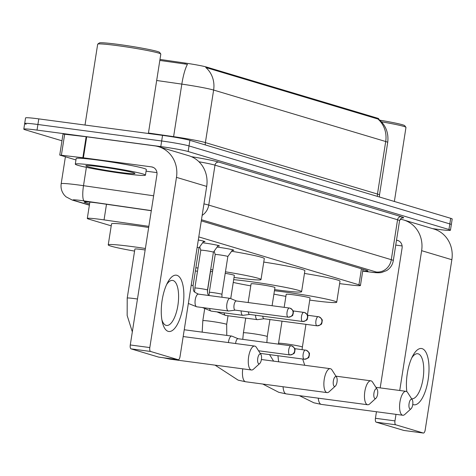 <?xml version="1.0" encoding="UTF-8"?>
<svg xmlns="http://www.w3.org/2000/svg" width="476" height="476" viewBox="0 0 476 476"><rect width="100%" height="100%" fill="white"/><g stroke="black" fill="none" stroke-linecap="round" stroke-linejoin="round"><path stroke-width="0.71" d="M217.056 247.092A11.359 0.637 8.9 0 1 218.46 247.27A11.359 0.637 8.9 0 1 233.853 250.275A11.359 0.637 8.9 0 1 232.246 250.352M202.627 242.778A11.359 0.637 8.9 0 1 204.025 242.956A11.359 0.637 8.9 0 1 219.424 245.961A11.359 0.637 8.9 0 1 217.812 246.032M198.296 240.005A11.359 0.637 8.9 0 1 204.989 241.641A11.359 0.637 8.9 0 1 203.377 241.719M148.851 226.35L104.048 219.888A21.301 1.19 -171.1 0 0 100.531 219.4A21.301 1.19 -171.1 0 0 87.304 218.442A21.301 1.19 -171.1 0 0 88.81 219.138L111.217 225.838M377.349 118.125L377.242 118.816L377.843 118.952A24.853 22.961 106.7 0 1 385.697 141.521A28.405 1.583 -171.1 0 1 387.702 142.443C388.85 133.036 385.822 125.265 378.622 119.137L378.706 118.75A19.171 1.071 -171.1 0 0 377.349 118.125L206.626 67.068A19.171 1.071 -171.1 0 0 185.164 63.058L159.978 59.429M339.626 283.642L350.497 284.957A21.301 1.19 -171.1 0 0 360.451 285.499A21.301 1.19 -171.1 0 0 358.946 284.803L198.784 236.905M61.975 140.795L25.305 129.829A21.301 1.19 8.9 0 1 23.8 129.139A21.301 1.19 8.9 0 1 37.033 130.097L160.793 146.584A21.301 1.19 8.9 0 1 188.151 151.523L448.939 229.521L449.82 223.916A21.301 1.19 8.9 0 1 451.325 224.607A21.301 1.19 8.9 0 0 449.82 223.916L189.031 145.924L449.82 223.916L450.695 218.311A21.301 1.19 8.9 0 1 452.2 219.008L450.445 230.211A21.301 1.19 8.9 0 1 437.212 229.254L432.613 228.641M160.793 146.584L161.673 140.979A21.301 1.19 8.9 0 1 189.031 145.924A21.301 1.19 8.9 0 0 161.673 140.979L37.907 124.492L161.673 140.979L162.548 135.374A21.301 1.19 8.9 0 1 189.906 140.319L450.695 218.311M26.18 124.224A21.301 1.19 8.9 0 1 24.675 123.534A21.301 1.19 8.9 0 1 37.907 124.492A21.301 1.19 8.9 0 0 24.675 123.534L25.555 117.929A21.301 1.19 8.9 0 1 38.788 118.887L162.548 135.374M377.242 118.816L205.769 67.491A24.853 22.961 -73.3 0 1 213.623 90.053A28.405 1.583 -171.1 0 0 181.826 84.115A24.853 5.284 -81.8 0 1 187.449 64.331L159.817 60.446M151.297 210.725L100.852 203.454A21.301 1.19 -171.1 0 0 97.342 202.966A21.301 1.19 -171.1 0 0 84.109 202.008A21.301 1.19 -171.1 0 0 85.615 202.699L89.583 203.883M448.939 229.521A21.301 1.19 8.9 0 1 450.445 230.211M362.736 270.921A21.301 1.19 -171.1 0 0 367.918 270.951A21.301 1.19 -171.1 0 0 366.413 270.261L201.294 220.876M168.177 331.355A28.405 10.764 -82.4 0 1 162.352 322.181A28.405 10.764 -82.4 0 1 167.641 282.476A28.405 10.764 -82.4 0 1 176.947 275.318A28.405 10.764 -82.4 0 1 182.98 306.455A28.405 10.764 -82.4 0 1 168.177 331.355M161.9 319.878A22.723 8.61 97.6 0 0 166.041 325.352A22.723 8.61 97.6 0 0 166.552 325.459A22.723 8.61 97.6 0 0 177.994 304.753A22.723 8.61 97.6 0 0 173.062 280.519A22.723 8.61 97.6 0 0 172.556 280.412A22.723 8.61 97.6 0 0 166.6 284.583M75.958 159.954L59.738 155.063L63.028 134.048L86.144 136.725L154.801 145.87A28.405 26.239 106.7 0 1 158.556 146.679A28.405 26.239 106.7 0 1 176.471 177.358L149.815 347.569A3.552 1.345 97.6 0 0 150.571 351.461L131.031 348.854A3.552 1.345 -82.4 0 1 130.275 344.963L156.931 174.757A7.098 6.557 -73.3 0 0 152.451 167.088A7.098 6.557 -73.3 0 0 151.511 166.886L82.854 157.74L59.738 155.063M158.556 146.679L188.776 155.717A28.405 26.239 106.7 0 1 206.691 186.402L180.035 356.607A3.552 1.345 97.6 0 1 178.268 359.737A3.552 1.345 97.6 0 1 178.185 359.719L150.571 351.461M158.805 357.137A3.552 1.345 -82.4 0 1 158.722 357.131A3.552 1.345 -82.4 0 1 158.645 357.113L131.031 348.854M156.961 172.621L146.072 171.17M85.014 125.045L97.675 44.214A31.951 1.785 8.9 0 1 97.741 44.119L99.359 42.941A30.535 1.702 8.9 0 1 118.256 44.405A30.535 1.702 8.9 0 1 159.597 52.378L160.775 53.99A31.951 1.785 8.9 0 1 160.811 54.097L148.381 133.488M97.741 44.119A31.951 1.785 8.9 0 1 117.518 45.648A31.951 1.785 8.9 0 1 160.775 53.99M123.403 173.526A35.504 1.981 8.9 0 1 75.297 164.137A35.504 1.981 8.9 0 1 97.348 165.737A35.504 1.981 8.9 0 1 145.454 175.126A35.504 1.981 8.9 0 1 123.403 173.526M75.297 164.137L76.178 158.532A35.504 1.981 8.9 0 1 98.229 160.132A35.504 1.981 8.9 0 1 146.328 169.521L145.454 175.126M101.257 166.903A24.853 1.386 8.9 0 1 134.904 173.395A24.853 1.386 8.9 0 1 119.494 172.36A24.853 1.386 8.9 0 1 85.87 165.713A24.853 1.386 8.9 0 1 101.257 166.903M258.813 363.807A4.968 1.886 97.6 0 0 259.747 363.497A4.968 1.886 97.6 0 0 261.449 359.148A4.968 1.886 97.6 0 0 260.943 354.507A4.968 1.886 97.6 0 0 260.348 354.001A4.968 1.886 97.6 0 0 257.76 358.357A4.968 1.886 97.6 0 0 258.813 363.807M259.747 363.497L253.47 369.197A12.073 4.576 -82.4 0 1 251.477 370.001A12.073 4.576 -82.4 0 1 251.203 369.941A12.073 4.576 -82.4 0 1 248.585 357.071A12.073 4.576 -82.4 0 1 254.66 346.07A12.073 4.576 -82.4 0 1 254.934 346.123A12.073 4.576 -82.4 0 1 256.38 347.361L260.943 354.507M145.15 249.983A12.073 0.672 -171.1 0 0 142.389 249.597A12.073 0.672 -171.1 0 0 134.892 249.055L127.217 298.083L127.151 315.475L132.328 331.843M134.571 251.102A39.056 2.178 8.9 0 1 108.236 244.878A39.056 2.178 8.9 0 1 132.489 246.633A39.056 2.178 8.9 0 1 145.382 248.49M108.236 244.878L111.527 223.869A39.056 2.178 8.9 0 1 135.779 225.624A39.056 2.178 8.9 0 1 148.673 227.48M334.42 386.417A4.968 1.886 97.6 0 0 335.354 386.107A4.968 1.886 97.6 0 0 337.056 381.764A4.968 1.886 97.6 0 0 336.55 377.117A4.968 1.886 97.6 0 0 335.955 376.611A4.968 1.886 97.6 0 0 333.361 380.967A4.968 1.886 97.6 0 0 334.42 386.417M335.354 386.107L329.077 391.808A12.073 4.576 -82.4 0 1 327.077 392.611A12.073 4.576 -82.4 0 1 326.81 392.551A12.073 4.576 -82.4 0 1 324.192 379.681A12.073 4.576 -82.4 0 1 330.267 368.68A12.073 4.576 -82.4 0 1 330.54 368.739A12.073 4.576 -82.4 0 1 331.986 369.977L336.55 377.117M212.546 271.612A12.073 0.672 -171.1 0 0 210.499 271.665L207.387 291.544M225.451 271.808A39.056 2.178 8.9 0 1 261.009 279.579A39.056 2.178 8.9 0 1 236.756 277.817A39.056 2.178 8.9 0 1 234.031 277.448M197.48 271.326A39.056 2.178 8.9 0 1 195.38 270.886M195.862 267.786A39.056 2.178 8.9 0 1 197.998 268.012M230.723 298.577L234.353 275.402A12.073 0.672 -171.1 0 0 225.219 273.307M210.69 269.6A39.056 2.178 8.9 0 1 212.814 269.898M231.598 251.257A39.056 2.178 8.9 0 1 264.299 258.563L261.009 279.579M375.011 398.555A4.968 1.886 97.6 0 0 375.945 398.251A4.968 1.886 97.6 0 0 377.647 393.902A4.968 1.886 97.6 0 0 377.141 389.261A4.968 1.886 97.6 0 0 376.546 388.749A4.968 1.886 97.6 0 0 373.952 393.105A4.968 1.886 97.6 0 0 375.011 398.555M375.945 398.251L369.668 403.951A12.073 4.576 -82.4 0 1 367.668 404.749A12.073 4.576 -82.4 0 1 367.401 404.695A12.073 4.576 -82.4 0 1 364.783 391.819A12.073 4.576 -82.4 0 1 370.858 380.818A12.073 4.576 -82.4 0 1 371.125 380.877A12.073 4.576 -82.4 0 1 372.571 382.115L377.141 389.261M272.094 305.729L274.944 287.54A12.073 0.672 -171.1 0 0 258.587 284.35A12.073 0.672 -171.1 0 0 251.09 283.803L248.157 302.54M233.686 279.662A39.056 2.178 8.9 0 1 248.686 281.387A39.056 2.178 8.9 0 1 301.6 291.717A39.056 2.178 8.9 0 1 277.341 289.961A39.056 2.178 8.9 0 1 274.622 289.587M250.769 285.856A39.056 2.178 8.9 0 1 233.252 282.429M263.752 262.062A39.056 2.178 8.9 0 1 304.89 270.701L301.6 291.717M410.128 409.057A4.968 1.886 97.6 0 0 411.062 408.753A4.968 1.886 97.6 0 0 412.763 404.404A4.968 1.886 97.6 0 0 412.258 399.763A4.968 1.886 97.6 0 0 411.663 399.251A4.968 1.886 97.6 0 0 409.074 403.612A4.968 1.886 97.6 0 0 410.128 409.057M411.062 408.753L404.784 414.453A12.073 4.576 -82.4 0 1 402.791 415.256A12.073 4.576 -82.4 0 1 402.517 415.197A12.073 4.576 -82.4 0 1 399.899 402.321A12.073 4.576 -82.4 0 1 405.974 391.326A12.073 4.576 -82.4 0 1 406.248 391.379A12.073 4.576 -82.4 0 1 407.694 392.617L412.258 399.763M307.407 315.005L310.06 298.041A12.073 0.672 -171.1 0 0 293.704 294.852A12.073 0.672 -171.1 0 0 286.207 294.311L284.166 307.335M274.438 290.735A39.056 2.178 8.9 0 1 283.803 291.889A39.056 2.178 8.9 0 1 336.716 302.218A39.056 2.178 8.9 0 1 312.464 300.463A39.056 2.178 8.9 0 1 309.739 300.094M285.886 296.358A39.056 2.178 8.9 0 1 273.914 294.114M304.462 273.438A39.056 2.178 8.9 0 1 340.007 281.203L336.716 302.218M238.095 338.722L231.967 336.145A6.39 2.422 97.6 0 0 231.866 336.11A6.39 2.422 97.6 0 0 231.723 336.08A6.39 2.422 97.6 0 0 228.534 341.714A6.39 2.422 97.6 0 0 228.426 342.571M238.107 338.733A4.617 1.749 97.6 0 0 238.006 338.71A4.617 1.749 97.6 0 0 235.703 342.779A4.617 1.749 97.6 0 0 235.608 343.529M288.057 317.159A4.617 1.749 97.6 0 0 288.164 317.183C294.757 315.79 292.193 314.511 293.305 313.482C292.722 311.899 295.257 311.661 290.098 308.186L289.384 308.031A4.617 1.749 97.6 0 0 287.058 312.238A4.617 1.749 97.6 0 0 288.057 317.159A4.617 4.266 106.7 0 0 293.008 313.172A4.617 4.266 -73.3 0 0 290.098 308.186A4.617 4.266 -73.3 0 0 289.485 308.055A4.617 1.749 97.6 0 0 289.384 308.031L236.358 300.969A4.617 1.749 97.6 0 1 236.465 300.993L230.319 298.404A6.39 2.422 97.6 0 0 230.223 298.369A6.39 2.422 97.6 0 0 230.081 298.339A6.39 2.422 97.6 0 0 226.891 303.974A6.39 2.422 97.6 0 0 228.248 310.977A6.39 2.422 97.6 0 0 228.391 311.012A6.39 2.422 97.6 0 0 228.641 311.012L235.227 310.132M236.358 300.969A4.617 1.749 97.6 0 0 234.055 305.039A4.617 1.749 97.6 0 0 235.037 310.096A4.617 1.749 97.6 0 0 235.138 310.12A4.617 1.749 97.6 0 0 235.245 310.126M203.776 241.159L198.98 247.883A6.39 0.357 -171.1 0 0 198.98 247.877A6.39 0.357 -171.1 0 0 197.147 247.336M213.409 252.203A6.39 0.357 -171.1 0 0 213.415 252.197A6.39 0.357 -171.1 0 0 204.757 250.507A6.39 0.357 -171.1 0 0 200.789 250.215A6.39 0.357 -171.1 0 0 200.789 250.227L199.712 246.86M241.124 310.917A6.39 2.422 97.6 0 0 242.683 315.296A6.39 2.422 97.6 0 0 242.825 315.326A6.39 2.422 97.6 0 0 243.075 315.326L249.662 314.446M248.371 311.881A4.617 1.749 97.6 0 0 249.472 314.416A4.617 1.749 97.6 0 0 249.573 314.434A4.617 1.749 97.6 0 0 249.68 314.44M227.843 256.522A6.39 0.357 -171.1 0 0 227.849 256.51A6.39 0.357 -171.1 0 0 219.186 254.821A6.39 0.357 -171.1 0 0 215.217 254.535A6.39 0.357 -171.1 0 0 215.217 254.547L214.146 251.173M255.558 315.231A6.39 2.422 97.6 0 0 257.117 319.61A6.39 2.422 97.6 0 0 257.26 319.646A6.39 2.422 97.6 0 0 257.51 319.646L264.097 318.765M262.806 316.201A4.617 1.749 97.6 0 0 263.9 318.73A4.617 1.749 97.6 0 0 264.007 318.753A4.617 1.749 97.6 0 0 264.115 318.759M406.831 391.671A28.405 10.764 -82.4 0 1 412.799 355.798A28.405 10.764 -82.4 0 1 422.105 348.64A28.405 10.764 -82.4 0 1 428.138 379.771A28.405 10.764 -82.4 0 1 413.329 404.671A28.405 10.764 -82.4 0 1 412.757 404.457M411.621 398.769A22.723 8.61 97.6 0 0 411.71 398.781A22.723 8.61 97.6 0 0 423.146 378.069A22.723 8.61 97.6 0 0 418.22 353.841A22.723 8.61 97.6 0 0 417.708 353.733A22.723 8.61 97.6 0 0 411.758 357.904M400.155 219.222A28.405 26.239 106.7 0 1 403.707 219.995A28.405 26.239 106.7 0 1 421.629 250.679L399.733 390.493M403.707 219.995L433.933 229.033A28.405 26.239 106.7 0 1 451.849 259.717L425.193 429.929A3.552 1.345 97.6 0 1 423.426 433.059A3.552 1.345 97.6 0 1 423.342 433.041L395.729 424.782L376.183 422.176A3.552 1.345 -82.4 0 1 375.433 418.285L376.457 411.746M395.996 414.352L394.973 420.885A3.552 1.345 97.6 0 0 395.729 424.782M403.963 430.459A3.552 1.345 -82.4 0 1 403.88 430.453A3.552 1.345 -82.4 0 1 403.803 430.435L376.183 422.176M380.193 387.886L402.083 248.079A7.098 6.557 -73.3 0 0 397.609 240.404A7.098 6.557 -73.3 0 0 396.669 240.207L396.508 240.184M402.113 245.943L395.74 245.092M381.502 121.826A31.951 1.785 8.9 0 1 405.933 127.312A31.951 1.785 8.9 0 1 405.968 127.419L394.372 201.467M379.866 120.196A30.535 1.702 8.9 0 1 404.749 125.7L405.933 127.312M106.493 204.263L104.048 219.888M206.626 67.068L206.519 67.753M185.164 63.058L185.003 64.076M361.457 268.773L358.946 284.803M377.474 196.415A7.098 6.557 -73.3 0 1 377.474 194.053L385.697 141.521L213.623 90.053L205.394 142.586L377.474 194.053A28.405 1.583 8.9 0 1 379.479 194.976L379.461 197.01M148.452 133.024L173.603 136.648L181.826 84.115L156.675 80.492M38.788 118.887L37.033 130.097M189.906 140.319L188.151 151.523M173.544 137.023A7.098 1.511 98.2 0 0 173.603 136.648A28.405 1.583 8.9 0 1 205.394 142.586A7.098 6.557 -73.3 0 0 205.4 144.948M85.757 201.806L85.615 202.699M151.314 210.6L84.181 200.92A14.203 0.791 -171.1 0 0 81.836 200.598A14.203 0.791 -171.1 0 0 74.018 200.42L89.405 205.019M74.018 200.42A14.203 13.12 -73.3 0 1 72.144 200.015L65.991 196.796L64.391 195.178C61.666 191.84 60.595 188.032 61.178 183.754A28.405 1.583 8.9 0 1 78.82 185.027A28.405 1.583 8.9 0 1 83.502 185.682L86.376 167.35M191.465 156.693A31.951 1.785 8.9 0 1 218.799 162.096L401.357 216.693A31.951 1.785 8.9 0 1 401.702 218.038M203.954 203.889A28.405 1.583 8.9 0 1 208.738 205.085L214.991 165.16A28.405 1.583 -171.1 0 0 198.962 161.757M84.181 200.92A14.203 3.023 -81.8 0 1 83.502 185.682L153.635 195.791M202.157 215.36A14.203 13.12 -73.3 0 0 208.738 205.085L391.302 259.688L397.555 219.763L214.991 165.16A3.552 3.278 106.7 0 1 218.799 162.096M362.7 271.13L370.447 272.064A14.203 0.791 -171.1 0 0 376.082 271.963A14.203 13.12 -73.3 0 0 391.302 259.688A28.405 1.583 8.9 0 1 393.307 260.61L399.56 220.685A28.405 1.583 -171.1 0 0 397.555 219.763A3.552 3.278 106.7 0 1 401.357 216.693M376.082 271.963L201.473 219.739M362.7 271.159L370.941 272.153A14.203 7.574 -83.1 0 1 370.447 272.064M206.691 186.402L176.471 177.358M158.645 357.113L178.185 359.719M153.343 167.433L151.511 166.886M86.691 136.796L83.401 157.812M130.275 344.963L149.815 347.569M82.854 157.74L86.144 136.725M64.688 134.137L61.398 155.152M137.469 299.017A12.073 0.672 -171.1 0 0 134.714 298.63A12.073 0.672 -171.1 0 0 127.217 298.083M168.819 358.476A12.073 4.576 97.6 0 0 169.777 359.094A12.073 4.576 97.6 0 0 170.051 359.154L251.477 370.001M228.034 315.749L226.671 324.43A12.073 0.672 -171.1 0 0 225.82 324.037A12.073 0.672 -171.1 0 0 210.315 321.24A12.073 0.672 -171.1 0 0 202.818 320.699L202.181 332.147M242.766 368.84A12.073 4.576 97.6 0 0 245.384 381.704A12.073 4.576 97.6 0 0 245.658 381.764L327.077 392.611M269.928 319.539L267.262 336.574A12.073 0.672 -171.1 0 0 266.411 336.181A12.073 0.672 -171.1 0 0 250.906 333.378A12.073 0.672 -171.1 0 0 243.409 332.837L242.766 339.346M283.071 386.75A12.073 4.576 97.6 0 0 285.975 393.842A12.073 4.576 97.6 0 0 286.243 393.902L367.668 404.749M305.943 324.34L302.385 347.075A12.073 0.672 -171.1 0 0 301.528 346.683A12.073 0.672 -171.1 0 0 286.028 343.88A12.073 0.672 -171.1 0 0 278.531 343.339L278.418 344.094M318.26 398.168A12.073 4.576 97.6 0 0 321.092 404.35A12.073 4.576 97.6 0 0 321.365 404.404L402.791 415.256M289.705 354.9A4.617 4.266 106.7 0 0 294.65 350.913A4.617 4.266 -73.3 0 0 291.74 345.927A4.617 4.266 -73.3 0 0 291.128 345.796A4.617 1.749 97.6 0 0 291.026 345.772A4.617 1.749 97.6 0 0 288.706 349.979A4.617 1.749 97.6 0 0 289.705 354.9A4.617 1.749 97.6 0 0 289.807 354.923A4.617 1.749 97.6 0 0 289.955 354.923M304.14 359.219A4.617 4.266 106.7 0 0 309.085 355.227A4.617 4.266 -73.3 0 0 306.175 350.241A4.617 4.266 -73.3 0 0 305.562 350.11A4.617 1.749 97.6 0 0 305.461 350.092A4.617 1.749 97.6 0 0 303.135 354.299A4.617 1.749 97.6 0 0 304.14 359.219A4.617 1.749 97.6 0 0 304.241 359.237A4.617 1.749 97.6 0 0 304.39 359.243M198.563 294.156A6.39 2.422 97.6 0 0 198.421 294.12A6.39 2.422 97.6 0 0 198.415 294.12A6.39 2.422 97.6 0 0 195.202 299.957A6.39 2.422 97.6 0 0 196.588 306.764A6.39 2.422 97.6 0 0 196.737 306.794A6.39 2.422 97.6 0 0 196.743 306.794A6.39 2.422 97.6 0 0 196.88 306.8M198.98 247.877L193.06 285.701A6.39 0.357 -171.1 0 0 192.447 285.451A6.39 0.357 -171.1 0 0 191.227 285.16M235.138 310.12L288.164 317.183A4.617 1.749 97.6 0 0 288.313 317.189M302.492 321.478A4.617 4.266 106.7 0 0 307.442 317.486A4.617 4.266 -73.3 0 0 304.527 312.5A4.617 4.266 -73.3 0 0 303.92 312.369A4.617 1.749 97.6 0 0 303.813 312.351A4.617 1.749 97.6 0 0 301.492 316.558A4.617 1.749 97.6 0 0 302.492 321.478A4.617 1.749 97.6 0 0 302.599 321.496A4.617 1.749 97.6 0 0 302.748 321.502M218.21 245.473L213.415 252.203L207.488 290.021A6.39 0.357 -171.1 0 0 206.881 289.765A6.39 0.357 -171.1 0 0 198.831 288.331A6.39 0.357 -171.1 0 0 194.862 288.039L200.789 250.215M209.613 308.507A6.39 2.422 97.6 0 0 211.023 311.078A6.39 2.422 97.6 0 0 211.165 311.108A6.39 2.422 97.6 0 0 211.171 311.108A6.39 2.422 97.6 0 0 211.314 311.12M316.927 325.792A4.617 4.266 106.7 0 0 321.871 321.806A4.617 4.266 -73.3 0 0 318.962 316.82A4.617 4.266 -73.3 0 0 318.355 316.689A4.617 1.749 97.6 0 0 318.248 316.665A4.617 1.749 97.6 0 0 315.927 320.872A4.617 1.749 97.6 0 0 316.927 325.792A4.617 1.749 97.6 0 0 317.028 325.816A4.617 1.749 97.6 0 0 317.177 325.816M232.645 249.793L227.843 256.516L221.923 294.335A6.39 0.357 -171.1 0 0 221.316 294.085A6.39 0.357 -171.1 0 0 213.266 292.645A6.39 0.357 -171.1 0 0 209.297 292.359L215.217 254.535M224.047 312.827A6.39 2.422 97.6 0 0 225.457 315.398A6.39 2.422 97.6 0 0 225.6 315.427A6.39 2.422 97.6 0 0 225.606 315.427A6.39 2.422 97.6 0 0 225.749 315.433M451.849 259.717L421.629 250.679M403.803 430.435L423.342 433.041M398.501 240.755L396.669 240.207M375.433 418.285L394.973 420.885M89.863 202.086L87.304 218.442M362.998 269.238L360.451 285.499M387.702 142.443L379.479 194.976M23.8 129.139L24.675 123.534M61.178 183.754L65.402 156.794M399.56 220.685C401.149 218.151 401.964 217.24 402.006 217.954M370.941 272.153C375.873 272.831 379.426 272.938 381.597 272.486L386.667 270.564C390.338 268.22 392.551 264.9 393.307 260.61M72.144 200.015L89.381 205.174M158.722 357.131L178.268 359.737M183.177 336.544L254.66 346.07M163.185 357.726L170.051 359.154M215.075 365.151L238.161 380.157L245.658 381.764M204.656 308.966L202.818 320.699M261.395 359.505L330.267 368.68M226.671 324.43L226.79 335.425M262.776 384.043L278.752 392.295L286.243 393.902M245.717 318.105L243.409 332.837M335.943 376.165L370.858 380.818M267.262 336.574L266.869 342.553M269.559 354.62L273.617 361.129M277.942 355.739L278.639 361.802M299.368 395.651L313.874 402.797L321.365 404.404M282.006 321.151L278.531 343.339M375.897 387.315L405.974 391.326M302.385 347.075L302.082 349.64M302.688 359.035L304.747 365.282M238.006 338.71L291.74 345.927C296.905 349.402 294.364 349.64 294.947 351.223C293.841 352.252 296.399 353.531 289.807 354.923L258.551 350.758M184.242 329.755L231.723 336.08M294.709 348.658L306.175 350.241C311.334 353.722 308.799 353.96 309.382 355.542C308.275 356.572 310.834 357.851 304.241 359.237L260.223 353.376M228.391 311.012L196.737 306.794L188.359 303.468M230.081 298.339L198.421 294.12C192.459 291.223 193.696 291.633 193.06 285.701M293.067 310.917L304.527 312.5C309.692 315.981 307.151 316.219 307.74 317.801C306.627 318.831 309.192 320.11 302.599 321.496L249.573 314.434M242.825 315.326L211.165 311.108L202.484 307.561M194.613 291.955L194.862 288.039M208.476 295.465L207.56 293.103L207.488 290.021M307.502 315.231L318.962 316.82C324.126 320.294 321.586 320.532 322.169 322.115C321.062 323.144 323.62 324.424 317.028 325.816L264.007 318.753M257.26 319.646L225.6 315.427L216.913 311.875M209.035 295.536L209.297 292.359M221.965 297.262L221.923 294.335M403.88 430.453L423.426 433.059"/></g></svg>
